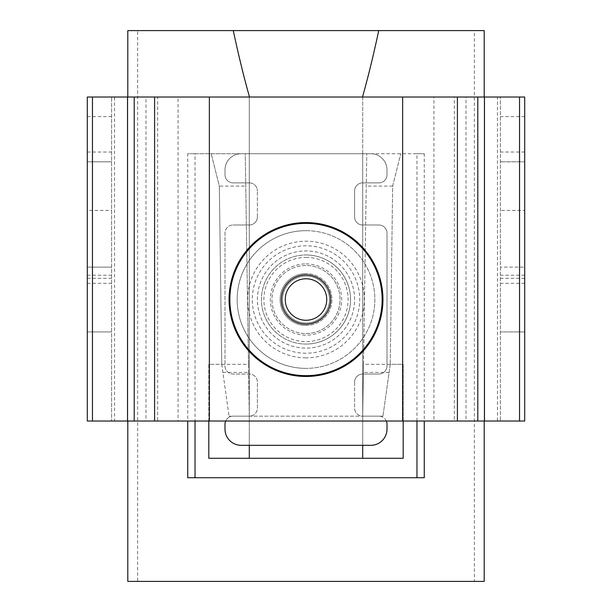<?xml version="1.0" encoding="UTF-8"?>
<svg xmlns="http://www.w3.org/2000/svg" width="612" height="612" viewBox="0 0 612 612"><rect width="100%" height="100%" fill="white"/><g stroke="black" fill="none" stroke-linecap="round" stroke-linejoin="round"><path stroke-width="0.46" stroke-dasharray="3.06 2.29" d="M306 230.67A68.85 68.85 0 0 0 237.15 299.52A68.85 68.85 0 0 0 306 368.37A68.85 68.85 0 0 0 374.85 299.52A68.85 68.85 0 0 0 306 230.67A68.85 68.85 0 0 0 237.15 299.52A68.85 68.85 0 0 0 306 368.37A68.85 68.85 0 0 0 374.85 299.52A68.85 68.85 0 0 0 306 230.67A68.85 68.85 0 0 0 237.15 299.52A68.85 68.85 0 0 0 306 368.37M306 344.066A44.554 44.554 0 0 0 350.554 299.52A44.554 44.554 0 0 0 306 254.967A44.554 44.554 0 0 0 261.446 299.52A44.554 44.554 0 0 0 306 344.066A44.554 44.554 0 0 0 350.554 299.52A44.554 44.554 0 0 0 306 254.967A44.554 44.554 0 0 0 261.446 299.52A44.554 44.554 0 0 0 306 344.066A44.554 44.554 0 0 0 350.554 299.52A44.554 44.554 0 0 0 306 254.967M127.533 97.017L145.993 97.017L111.598 97.017L111.598 421.018L111.598 97.017L87.302 97.017L87.302 210.421L111.598 210.421M134.212 97.017L157.682 97.017L145.993 97.017L145.993 421.018L111.598 421.018M154.591 97.017L178.069 97.017L157.682 97.017L157.682 421.018L127.533 421.018M457.409 421.018L209.365 421.018L209.365 97.017L178.069 97.017L178.069 421.018L134.212 421.018M209.365 97.017L500.402 97.017L500.402 421.018L500.402 97.017L524.698 97.017L500.402 97.017M457.409 97.017L433.931 97.017L433.931 421.018L500.402 421.018M477.788 97.017L454.318 97.017L454.318 421.018L477.788 421.018M484.467 97.017L466.007 97.017L466.007 421.018L484.467 421.018M519.542 97.017L497.457 97.017L497.457 421.018L519.542 421.018M524.698 97.017L524.698 161.82L500.402 161.82L524.698 161.82L524.698 210.421L500.402 210.421M524.698 421.018L524.698 267.123L500.402 267.123L524.698 267.123L524.698 331.918L500.402 331.918L524.698 331.918L524.698 210.421M154.591 421.018L209.365 421.018M92.458 421.018L114.543 421.018L114.543 97.017L92.458 97.017M87.302 210.421L87.302 421.018M87.302 267.123L111.598 267.123L87.302 267.123M87.302 331.918L111.598 331.918L87.302 331.918M87.302 161.82L111.598 161.82L87.302 161.82M87.302 97.017L111.598 97.017M282.507 299.52A23.493 23.493 0 0 1 306 276.027A23.493 23.493 0 0 1 329.493 299.52A23.493 23.493 0 0 1 306 323.014A23.493 23.493 0 0 1 282.507 299.52A23.493 23.493 0 0 1 306 276.027A23.493 23.493 0 0 1 329.493 299.52A23.493 23.493 0 0 1 306 323.014A23.493 23.493 0 0 1 282.507 299.52M354.6 299.52A48.6 48.6 0 0 0 306 250.92A48.6 48.6 0 0 0 257.4 299.52A48.6 48.6 0 0 0 306 348.121A48.6 48.6 0 0 0 354.6 299.52A48.6 48.6 0 0 0 306 250.92A48.6 48.6 0 0 0 257.4 299.52A48.6 48.6 0 0 0 306 348.121A48.6 48.6 0 0 0 354.6 299.52M382.14 299.52A76.14 76.14 0 0 0 306 223.38A76.14 76.14 0 0 0 229.86 299.52A76.14 76.14 0 0 0 306 375.661A76.14 76.14 0 0 0 382.14 299.52M306 263.879A35.641 35.641 0 0 1 341.641 299.52A35.641 35.641 0 0 1 306 335.162A35.641 35.641 0 0 1 270.359 299.52A35.641 35.641 0 0 1 306 263.879M306 333.54A34.02 34.02 0 0 0 340.02 299.52A34.02 34.02 0 0 0 306 265.501A34.02 34.02 0 0 0 271.98 299.52A34.02 34.02 0 0 0 306 333.54A34.02 34.02 0 0 0 340.02 299.52A34.02 34.02 0 0 0 306 265.501A34.02 34.02 0 0 0 271.98 299.52A34.02 34.02 0 0 0 306 333.54A34.02 34.02 0 0 0 340.02 299.52A34.02 34.02 0 0 0 306 265.501M306 325.439A25.918 25.918 0 0 0 331.918 299.52A25.918 25.918 0 0 0 306 273.602A25.918 25.918 0 0 1 331.918 299.52A25.918 25.918 0 0 1 306 325.439A25.918 25.918 0 0 1 280.082 299.52A25.918 25.918 0 0 1 306 273.602A25.918 25.918 0 0 0 280.082 299.52A25.918 25.918 0 0 0 306 325.439M208.799 421.018L208.799 364.324L248.503 364.324L249.298 416.16A8.101 8.101 0 0 0 257.4 408.059L257.4 382.14A8.101 8.101 0 0 0 249.298 374.039L233.103 374.039A8.101 8.101 0 0 1 225.002 365.938L225.002 233.103A8.101 8.101 0 0 1 233.103 225.002A8.101 8.101 0 0 0 225.002 233.103L225.002 365.938A8.101 8.101 0 0 0 233.103 374.039L249.298 374.039A8.101 8.101 0 0 1 257.4 382.14L257.4 408.059A8.101 8.101 0 0 1 249.298 416.16L233.103 416.16A8.101 8.101 0 0 0 225.675 421.018M386.325 421.018A8.101 8.101 0 0 0 378.897 416.16A8.101 8.101 0 0 1 386.998 424.261L386.998 429.119A16.203 16.203 0 0 1 370.803 445.322L241.197 445.322A16.203 16.203 0 0 1 225.002 429.119L225.002 424.261A8.101 8.101 0 0 1 233.103 416.16L249.298 416.16L245.251 153.719L195.029 153.719L195.029 421.018M362.702 445.322L362.702 416.16L378.897 416.16L362.702 416.16A8.101 8.101 0 0 1 354.6 408.059A8.101 8.101 0 0 0 362.702 416.16L249.298 416.16L249.298 97.017M354.6 382.14L354.6 408.059L354.6 382.14A8.101 8.101 0 0 1 362.702 374.039A8.101 8.101 0 0 0 354.6 382.14M378.897 374.039L362.702 374.039L378.897 374.039A8.101 8.101 0 0 0 386.998 365.938L386.998 233.103A8.101 8.101 0 0 0 378.897 225.002L362.702 225.002A8.101 8.101 0 0 1 354.6 216.9L354.6 190.982A8.101 8.101 0 0 1 362.702 182.881L378.897 182.881A8.101 8.101 0 0 0 386.998 174.78L386.998 169.922A16.203 16.203 0 0 0 370.803 153.719L241.197 153.719A16.203 16.203 0 0 0 225.002 169.922L225.002 174.78A8.101 8.101 0 0 0 233.103 182.881A8.101 8.101 0 0 1 225.002 174.78L225.002 169.922A16.203 16.203 0 0 1 241.197 153.719L370.803 153.719A16.203 16.203 0 0 1 386.998 169.922L386.998 174.78A8.101 8.101 0 0 1 378.897 182.881L362.702 182.881A8.101 8.101 0 0 0 354.6 190.982L354.6 216.9A8.101 8.101 0 0 0 362.702 225.002L378.897 225.002A8.101 8.101 0 0 1 386.998 233.103L386.998 365.938A8.101 8.101 0 0 1 378.897 374.039M249.298 182.881L233.103 182.881L249.298 182.881A8.101 8.101 0 0 1 257.4 190.982A8.101 8.101 0 0 0 249.298 182.881M257.4 216.9L257.4 190.982L257.4 216.9A8.101 8.101 0 0 1 249.298 225.002A8.101 8.101 0 0 0 257.4 216.9M233.103 225.002L249.298 225.002L233.103 225.002M362.702 96.26L362.702 458.281L403.201 458.281L403.201 364.324L390.242 364.324L382.951 416.16L390.242 364.324L392.667 186.117L400.768 153.719L392.667 186.117L390.242 364.324L403.201 364.324L403.201 421.018M248.503 364.324L245.251 153.719L187.739 153.719L187.739 421.018M390.242 364.324L363.497 364.324L366.749 153.719L362.702 416.16L229.049 416.16L249.298 416.16L249.298 445.322M416.971 421.018L416.971 153.719L366.749 153.719L424.261 153.719L424.261 421.018M249.298 96.26L249.298 458.281L208.799 458.281L208.799 364.324L221.758 364.324L219.333 186.117L211.232 153.719L219.333 186.117L245.749 186.117M195.029 153.719L187.739 153.719M221.758 364.324L229.049 416.16L221.758 364.324L219.333 186.117M187.739 477.72L424.261 477.72M127.801 421.018L127.801 97.017M484.199 97.017L484.199 421.018M474.354 581.4L484.199 581.4L484.199 30.6L474.354 30.6L474.354 581.4L127.801 581.4L127.801 30.6L137.646 30.6L137.646 581.4M474.354 30.6L137.646 30.6M362.702 458.281L249.298 458.281M363.497 364.324L362.702 416.16L382.951 416.16L362.702 416.16L362.702 153.719L249.298 153.719M362.702 153.719L362.702 97.017M416.971 153.719L424.261 153.719M222.898 372.417L248.625 372.417M392.667 186.117L366.251 186.117M389.102 372.417L363.375 372.417M306 376.472A76.951 76.951 0 0 1 229.049 299.52A76.951 76.951 0 0 1 306 222.569A76.951 76.951 0 0 1 382.951 299.52A76.951 76.951 0 0 1 306 376.472M524.698 116.586L500.402 116.586M524.698 152.036L500.402 152.036M524.698 283.318L500.402 283.318M524.698 275.216L500.402 275.216M524.698 278.315L500.402 278.315M87.302 278.315L111.598 278.315M87.302 275.216L111.598 275.216M87.302 283.318L111.598 283.318M87.302 152.036L111.598 152.036M87.302 116.586L111.598 116.586M402.635 421.018L402.635 97.017M306 257.4A42.121 42.121 0 0 1 348.121 299.52A42.121 42.121 0 0 1 306 341.641A42.121 42.121 0 0 1 263.879 299.52A42.121 42.121 0 0 1 306 257.4M306 353.231A53.711 53.711 0 0 1 252.289 299.52A53.711 53.711 0 0 1 306 245.81A53.711 53.711 0 0 1 359.711 299.52A53.711 53.711 0 0 1 306 353.231M306 357.836A58.324 58.324 0 0 1 247.676 299.52A58.324 58.324 0 0 1 306 241.197A58.324 58.324 0 0 1 364.324 299.52A58.324 58.324 0 0 1 306 357.836"/><path stroke-width="0.92" d="M519.542 421.018L209.365 421.018L209.365 97.017L524.698 97.017L524.698 421.018L519.542 421.018L519.542 97.017M209.365 97.017L87.302 97.017L87.302 421.018L92.458 421.018L92.458 97.017M209.365 421.018L92.458 421.018M285.253 299.52A20.747 20.747 0 0 0 306 320.267A20.747 20.747 0 0 0 326.747 299.52A20.747 20.747 0 0 0 306 278.774A20.747 20.747 0 0 0 285.253 299.52M281.344 299.52A24.656 24.656 0 0 0 306 324.169A24.656 24.656 0 0 0 330.656 299.52A24.656 24.656 0 0 0 306 274.865A24.656 24.656 0 0 0 281.344 299.52M382.14 299.52A76.14 76.14 0 0 0 306 223.38A76.14 76.14 0 0 0 229.86 299.52A76.14 76.14 0 0 0 306 375.661A76.14 76.14 0 0 0 382.14 299.52M225.675 421.018A8.101 8.101 0 0 0 225.002 424.261L225.002 429.119A16.203 16.203 0 0 0 241.197 445.322L370.803 445.322A16.203 16.203 0 0 0 386.998 429.119L386.998 424.261A8.101 8.101 0 0 0 386.325 421.018M403.201 421.018L403.201 458.281L208.799 458.281L208.799 421.018M195.029 421.018L195.029 477.72L416.971 477.72L416.971 421.018M416.971 477.72L424.261 477.72L424.261 421.018M187.739 421.018L187.739 477.72L195.029 477.72M249.298 97.017L249.298 96.26C243.882 77.081 238.542 55.195 233.264 30.6L127.801 30.6L127.801 97.017M484.199 421.018L484.199 581.4L127.801 581.4L127.801 421.018M362.702 97.017L362.702 96.26C368.118 77.081 373.458 55.195 378.736 30.6L484.199 30.6L484.199 97.017M378.736 30.6L233.264 30.6M249.298 458.281L249.298 445.322M362.702 458.281L362.702 445.322M306 376.472A76.951 76.951 0 0 0 382.951 299.52A76.951 76.951 0 0 0 306 222.569A76.951 76.951 0 0 0 229.049 299.52A76.951 76.951 0 0 0 306 376.472M402.635 421.018L402.635 97.017M127.533 421.018L127.533 97.017M134.212 421.018L134.212 97.017M154.591 421.018L154.591 97.017M484.467 421.018L484.467 97.017M477.788 421.018L477.788 97.017M457.409 421.018L457.409 97.017"/></g></svg>
